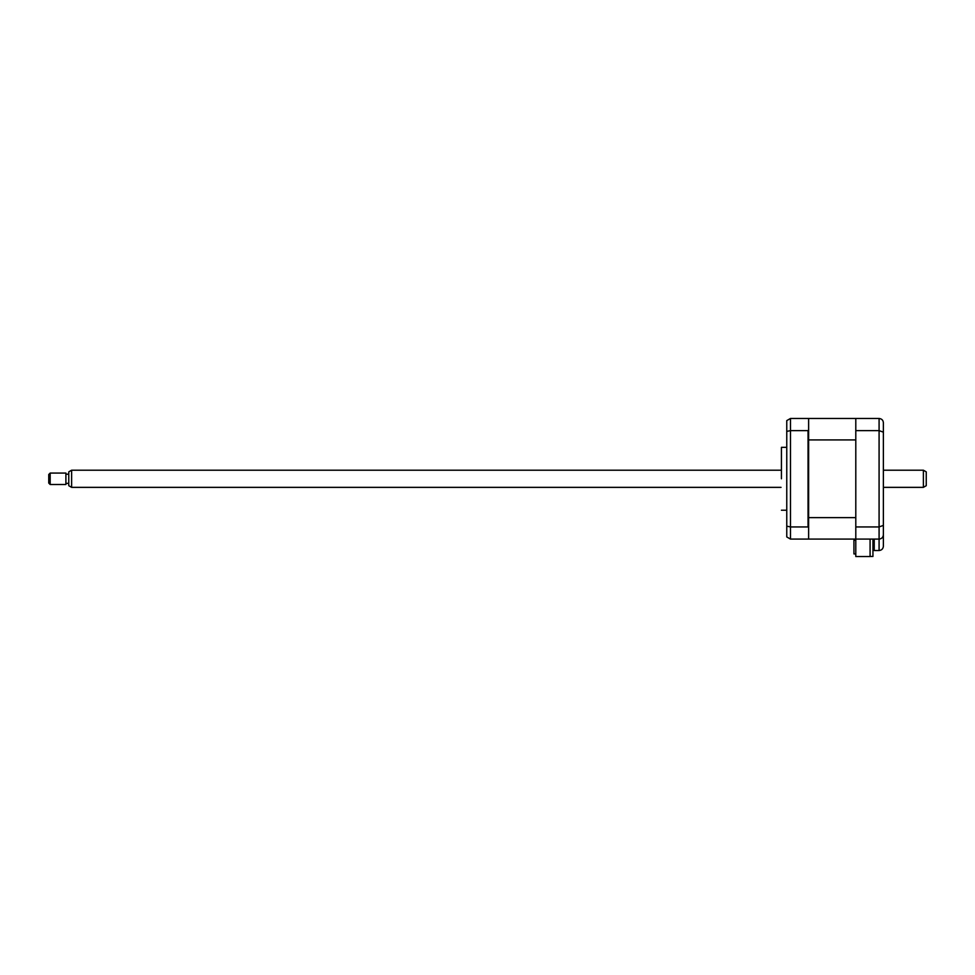 <?xml version="1.0" encoding="UTF-8"?>
<svg xmlns="http://www.w3.org/2000/svg" width="975" height="975" viewBox="0 0 975 975"><rect width="100%" height="100%" fill="white"/><g stroke="black" fill="none" stroke-linecap="round" stroke-linejoin="round"><path stroke-width="1.46" d="M870.09 539.09L870.09 556.53L855.794 556.53L855.794 539.09L879.084 539.09C881.668 538.822 883.106 537.396 883.374 534.8L883.374 546.244C883.106 548.827 881.668 550.253 879.084 550.522L879.084 539.09C881.753 538.785 883.179 537.359 883.374 534.8L883.374 422.76C883.179 420.213 881.753 418.787 879.084 418.47C881.753 418.787 883.179 420.213 883.374 422.76M855.368 539.09L855.368 540.199L855.368 539.09L808.628 539.09L855.794 539.09L855.794 418.47L879.084 418.47L879.084 430.633L883.374 432.157M855.794 430.633L879.084 430.633L879.084 526.939L883.374 525.403M855.794 526.939L879.084 526.939L879.084 539.09M883.374 546.244C883.106 548.827 881.668 550.253 879.084 550.522L874.234 550.522L874.234 539.09M781.426 478.786L781.426 447.342L781.426 478.786M855.794 418.47L790.481 418.47L790.481 539.09L808.628 539.09M808.628 517.64L855.794 517.64L855.794 439.92L808.628 439.92L808.628 527.646L808.056 526.939L790.481 526.939L786.764 526.171L786.764 536.945L790.481 539.09M808.056 526.939L808.056 430.633L790.481 430.633L786.764 431.389L786.764 526.171M808.628 439.92L808.628 429.926L808.056 430.633M808.628 527.646L808.628 538.517M786.764 431.389L786.764 420.615L790.481 418.47M808.628 419.043L808.628 429.926M872.942 539.09L872.942 556.457L870.09 556.457M855.794 553.922L853.929 553.922L853.929 540.199L855.368 540.199L853.929 540.199M926.25 471.863L926.25 485.708L923.386 487.354L923.386 470.206L926.25 471.863M71.614 487.354L68.762 485.708L68.762 471.863L71.614 470.206L71.614 487.354L781.048 487.354M50.176 473.07L50.176 484.502L65.898 484.502L65.898 473.07L50.176 473.07L48.75 474.496L48.75 483.064L50.176 484.502M786.764 447.342L781.426 447.342M786.764 510.217L781.426 510.217M71.614 470.206L781.048 470.206M883.374 470.206L923.386 470.206M68.762 474.203L65.898 474.203M68.762 483.356L65.898 483.356M883.374 487.354L923.386 487.354"/></g></svg>
